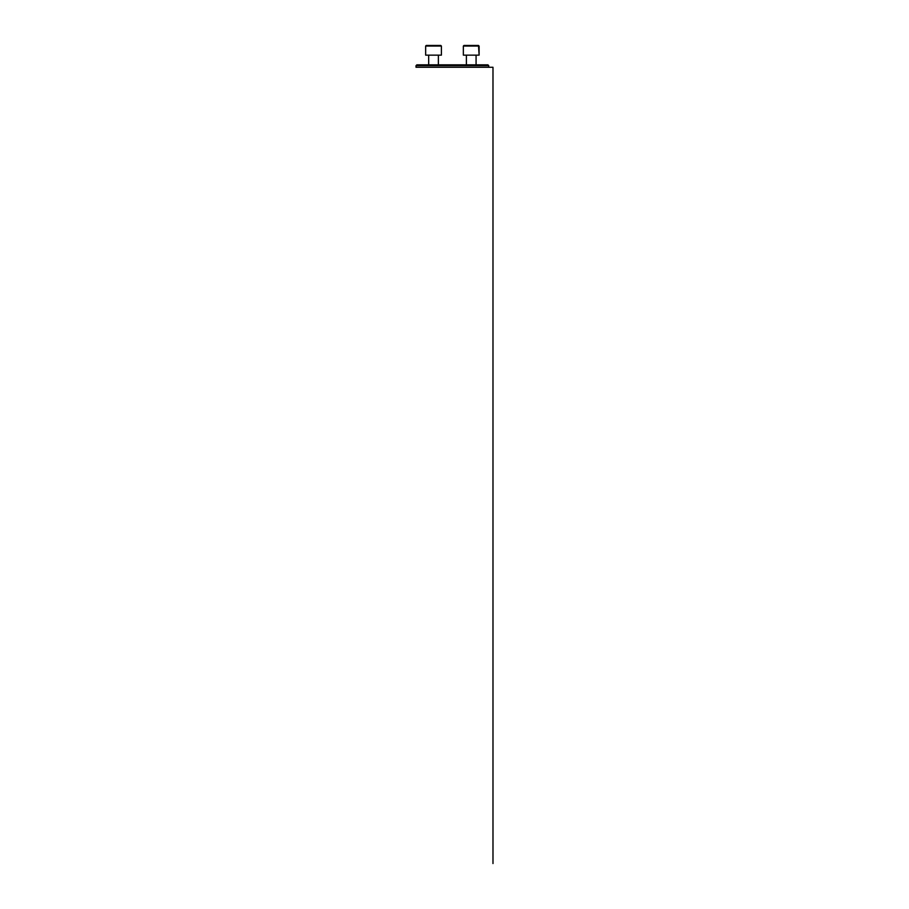 <?xml version="1.0" encoding="UTF-8"?>
<svg xmlns="http://www.w3.org/2000/svg" width="909" height="909" viewBox="0 0 909 909"><rect width="100%" height="100%" fill="white"/><g stroke="black" fill="none" stroke-linecap="round" stroke-linejoin="round"><path stroke-width="1.36" d="M416.015 65.664L416.833 64.846L487.917 64.846L488.735 65.664L416.015 65.664L416.015 67.266L492.985 67.266L492.985 863.55M476.077 55.142L476.077 64.846L476.077 55.142M463.351 55.142L463.351 46.052L479.111 46.052L479.111 55.142L463.351 55.142L463.351 46.052L463.965 45.45L478.509 45.45L479.111 55.142M438.377 55.142L438.377 64.846M425.651 46.052L426.253 45.45L440.797 45.45L441.399 46.052L425.651 46.052L425.651 55.142L441.399 55.142L441.399 46.052M488.735 67.266L488.735 65.664M466.385 55.142L466.385 64.846M428.673 55.142L428.673 64.846"/></g></svg>
